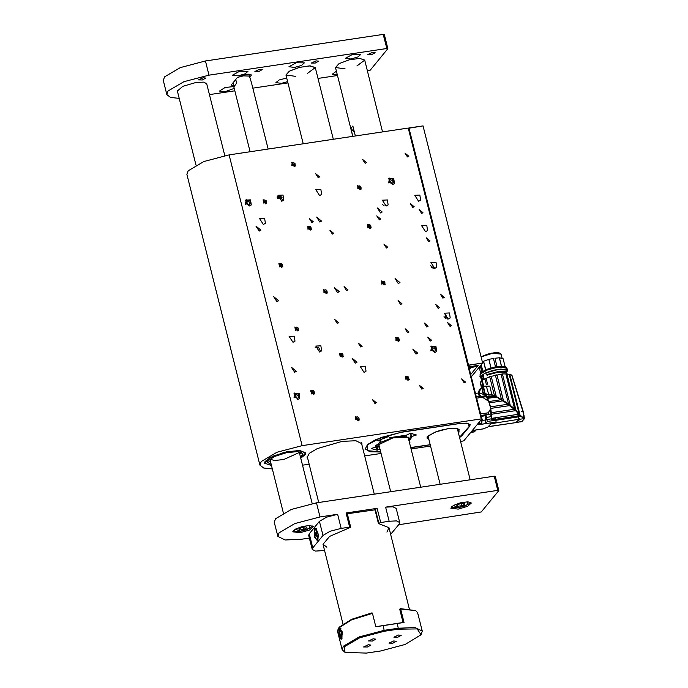 <?xml version="1.0" encoding="UTF-8"?>
<svg xmlns="http://www.w3.org/2000/svg" width="688" height="688" viewBox="0 0 688 688"><rect width="100%" height="100%" fill="white"/><g stroke="black" fill="none" stroke-linecap="round" stroke-linejoin="round"><path stroke-width="1.03" d="M434.635 352.617L436.674 351.491L435.925 346.451L430.834 346.692L434.635 352.617M392.444 184.642L394.482 183.515L393.734 178.476L388.643 178.717L392.444 184.642M481.153 423.55L481.755 423.103L481.824 418.932L463.832 440.845L460.564 441.55M430.533 446.048L411.08 448.954M381.049 453.452L364.683 455.895M309.127 464.211L302.539 465.2M297.801 399.453L299.839 398.326L299.091 393.287L294 393.527L297.801 399.453M249.228 206.073L251.258 204.947L250.518 199.907L245.427 200.148L249.228 206.073M281.71 201.214L283.74 200.088L282.992 195.048L277.909 195.289L281.71 201.214M319.585 352.007L321.614 350.88L320.875 345.84L315.783 346.081L319.585 352.007M364.021 372.337L366.05 371.202L365.302 366.162L360.211 366.403L364.021 372.337M319.61 195.547L321.64 194.412L320.892 189.372L315.809 189.613L319.61 195.547M430.267 341.042L431.608 340.302L427.755 337.129L430.267 341.042M426.723 326.929L428.065 326.181L424.212 323.016L426.723 326.929M425.494 231.693L427.523 230.566L426.784 225.526L421.692 225.767L425.494 231.693M434.713 268.397L436.742 267.262L435.994 262.223L430.912 262.463L434.713 268.397M418.579 201.24L420.609 200.113L419.861 195.074L414.769 195.315L418.579 201.24M448.18 319.103L450.21 317.976L449.47 312.937L444.379 313.178L448.18 319.103M292.968 342.323L295.006 341.196L294.258 336.157L289.166 336.398L292.968 342.323M263.366 224.46L265.396 223.333L264.648 218.294L259.565 218.535L263.366 224.46M386.123 206.099L388.152 204.964L387.413 199.924L382.322 200.165L386.123 206.099M412.817 207.449L414.159 206.701L410.306 203.536L412.817 207.449M438.17 308.37L439.503 307.631L435.659 304.457L438.17 308.37M337.283 323.472L338.616 322.724L334.772 319.559L337.283 323.472M311.931 222.542L313.272 221.794L309.419 218.629L311.931 222.542M415.973 354.096L417.685 353.142L412.783 349.108L415.973 354.096M355.3 363.169L357.012 362.223L352.11 358.19L355.3 363.169M294.627 372.251L296.339 371.305L291.437 367.272L294.627 372.251M380.524 212.936L382.227 211.99L377.325 207.957L380.524 212.936M319.851 222.018L321.554 221.072L316.652 217.038L319.851 222.018M259.178 231.091L260.881 230.145L255.979 226.111L259.178 231.091M398.249 283.516L399.952 282.57L395.058 278.537L398.249 283.516M337.576 292.598L339.279 291.643L334.385 287.61L337.576 292.598M276.903 301.671L278.606 300.725L273.712 296.691L276.903 301.671M379.312 219.782L380.653 219.042L376.8 215.869L379.312 219.782M421.641 213.452L422.982 212.704L419.13 209.539L421.641 213.452M407.459 156.984L408.801 156.245L404.948 153.071L407.459 156.984M365.13 163.323L366.472 162.574L362.619 159.41L365.13 163.323M400.588 304.474L401.93 303.735L398.077 300.561L400.588 304.474M442.917 298.145L444.259 297.397L440.406 294.232L442.917 298.145M428.736 241.677L430.077 240.938L426.225 237.764L428.736 241.677M386.407 248.015L387.748 247.267L383.895 244.102L386.407 248.015M421.856 389.167L423.197 388.419L419.353 385.254L421.856 389.167M464.194 382.838L465.527 382.089L461.682 378.925L464.194 382.838M450.004 326.37L451.345 325.63L447.501 322.457L450.004 326.37M407.674 332.708L409.016 331.96L405.163 328.795L407.674 332.708M294.215 166.608L295.556 165.86L291.712 162.695L294.215 166.608M265.508 203.854L266.849 203.115L262.997 199.941L265.508 203.854M310.176 230.127L311.518 229.379L307.665 226.214L310.176 230.127M326.129 293.647L327.471 292.899L323.618 289.734L326.129 293.647M342.082 357.167L343.424 356.418L339.571 353.254L342.082 357.167M358.035 420.686L359.377 419.938L355.524 416.773L358.035 420.686M281.461 267.374L282.802 266.634L278.958 263.461L281.461 267.374M297.422 330.894L298.764 330.154L294.911 326.981L297.422 330.894M313.375 394.413L314.717 393.674L310.864 390.5L313.375 394.413M360.048 189.716L361.389 188.968L357.536 185.803L360.048 189.716M369.8 228.528L371.142 227.788L367.289 224.615L369.8 228.528M383.981 284.995L385.323 284.247L381.47 281.082L383.981 284.995M398.163 341.454L399.504 340.706L395.652 337.541L398.163 341.454M407.915 380.275L409.257 379.527L405.404 376.362L407.915 380.275M332.407 234.126L333.749 233.378L329.896 230.213L332.407 234.126M346.589 290.585L347.93 289.837L344.077 286.672L346.589 290.585M360.77 347.044L362.112 346.305L358.259 343.131L360.77 347.044M374.951 403.512L376.293 402.764L372.44 399.599L374.951 403.512M318.226 177.659L319.567 176.919L315.715 173.746L318.226 177.659M302.092 445.678L276.954 452.308L261.165 461.596L259.935 465.131L186.895 174.348L188.125 170.822L203.915 161.534L229.061 154.903L302.092 445.678L481.29 418.872L408.251 128.088L408.784 128.157L481.763 418.872M229.061 154.903L408.251 128.088M300.776 458.191L305.67 452.85L298.678 450.459L283.766 452.489L269.662 457.752L264.631 463.162L271.468 465.552L264.631 463.162L265.026 461.476L272.749 456.213L286.586 451.835L299.71 450.494L305.67 452.85L305.274 454.544L300.776 458.191M410.762 447.699L430.224 444.783M459.567 437.559L461.88 435.702L469.637 426.268L470.179 424.702L466.963 423.103L459.61 423.421L401.758 432.073L375.829 439.572L367.555 444.568L365.216 448.929L369.86 451.784L380.696 452.042M307.691 458.5L307.132 457.503L309.368 453.323L317.297 448.533L342.168 441.335L355.92 440.75L361.94 443.734L361.914 444.887M408.784 128.157L481.824 418.932L481.29 418.872M259.935 465.131L263.642 468.003L272.328 468.975M282.768 200.87L280.652 196.415L277.307 196.433M320.642 351.663L318.527 347.208L315.19 347.225M384.196 205.867L382.201 204.224M405.447 379.122L405.929 375.975L405.447 379.122M407.52 379.587L408.87 378.744L408.681 377.093L407.133 376.293L405.782 377.144L405.98 378.787L407.52 379.587M405.825 377.48L407.133 376.293M406.522 377.041L408.061 377.841L408.681 377.093M408.216 379.148L408.061 377.841M395.944 340.603L395.901 337.369L395.944 340.603M398.034 340.749L399.203 339.683L398.748 338.066L397.122 337.498L395.953 338.565L396.4 340.182L398.034 340.749M395.996 338.711L397.122 337.498M396.512 338.247L398.137 338.806L398.748 338.066M398.55 340.276L398.137 338.806M367.865 227.943L367.297 224.701L367.865 227.943M369.92 227.754L370.884 226.507L370.178 224.95L368.51 224.641L367.538 225.888L368.243 227.444L369.92 227.754M367.925 225.397L369.568 225.698L370.178 224.95M369.886 227.754L370.273 227.255L369.568 225.698M370.273 227.255L370.884 226.507M381.763 284.144L381.72 280.902L381.763 284.144M383.852 284.282L385.022 283.224L384.566 281.598L382.941 281.039L381.771 282.097L382.218 283.723L383.852 284.282M381.814 282.252L382.941 281.039M382.33 281.788L383.956 282.347L384.566 281.598M384.368 283.817L383.956 282.347M357.829 188.865L357.786 185.622L357.829 188.865M359.919 189.002L361.088 187.944L360.632 186.319L359.007 185.76L357.837 186.818L358.285 188.443L359.919 189.002M357.88 186.973L359.007 185.76M358.396 186.508L360.022 187.067L360.632 186.319M360.435 188.538L360.022 187.067M269.851 459.059L274.443 460.564L283.791 459.507L298.816 452.713L299.125 451.706M268.01 460.814L270.444 461.476M299.753 454.114L301.576 452.377M300.458 456.944L302.402 455.035L302.737 453.59L297.629 451.569L286.38 452.721L274.521 456.471L267.899 460.977L267.563 462.422L271.149 464.305M496.994 366.412L494.956 358.285L499.299 357.734L501.389 366.05M491.008 367.693L488.893 359.291L493.425 358.517L495.472 366.661M488.893 359.291L483.483 361.26L485.625 369.568M481.222 364.735L482.933 372.079M503.1 358.732L505.061 366.515L503.109 358.74L499.299 357.734M485.117 370.101L482.752 371.537L482.752 372.191M481.97 372.715L481.101 372.311L482.262 372.079L480.602 365.483M482.34 380.163L481.97 377.041L481.204 378.993L482.271 380.12M481.97 377.041L481.841 375.278L480.774 377.273L481.204 378.968M482.116 376.499L482.004 375.218L482.89 374.951M505.861 372.156L498.602 372.113L487.061 375.029M483.243 374.22L483.69 376.439L482.959 379.75M483.483 377.076L482.856 379.337M483.69 376.439L481.987 376.998M483.088 374.865L483.131 374.298M480.774 377.273L481.875 375.149L482.985 374.934L481.11 376.069M483.036 375.037L483.552 376.938M505.809 372.294L498.611 371.924L487.13 375.003M505.843 372.277L507.082 371.778L505.912 372.105M487.474 375.192L486.287 374.745L485.883 372.862L486.304 374.719M483.69 376.001L482.116 376.353M523.121 411.433L511.855 375.012L506.858 373.902L502.395 373.902L489.727 376.646L482.279 380.206L480.405 382.184L481.566 386.811M480.465 382.408L481.273 386.991M497.906 372.234L498.938 371.529L507.073 371.778L498.946 371.339L486.339 374.702M498.241 371.46L497.794 372.251L498.138 371.477L486.493 374.788M496.925 374.693L503.435 400.597L508.518 403.942L501.01 374.04M508.518 403.942L510.264 405.241L502.395 373.902M510.264 405.241L514.633 408.93L505.818 373.825M495.377 375.029L501.5 399.436L516 410.323L506.858 373.902M516 410.323L519.242 414.348L509.223 374.461M519.698 415.036L519.707 415.612L518.348 415.819L518.21 414.116L520.068 415.062L509.92 374.668M520.068 415.062L522.631 417.238L524.359 417.599L524.325 418.278L523.886 415.707L524.325 417.564M519.707 415.612L524.041 418.476L523.439 414.563L523.998 415.346L523.018 411.828L521.263 411.794L521.151 411.372L522.889 411.398L511.666 374.926M522.889 411.398L522.966 411.828M488.919 386.209L489.779 386.08L491.963 394.792M494.448 395.445L492.058 394.843L494.448 395.445L489.727 376.646M486.055 378.099L487.56 384.093L486.407 384.652L484.902 378.649M481.204 378.993L482.279 380.206L483.681 386.278M483.002 386.381L481.583 380.756M481.351 386.94L480.267 382.648M496.151 395.978L491.172 376.173M496.272 396.013L497.286 397.337L501.5 399.436M506.764 370.135L498.628 369.361L485.883 372.862L497.682 369.387L506.299 369.748M519.053 414.073L518.408 414.167L518.451 413.273L517.608 412.774M510.892 406.307L497.2 396.985M518.167 416.696L520.928 416.077M522.889 411.828L521.169 411.441M523.018 411.828L523.774 413.505M523.998 415.346L524.462 418.734L522.003 421.228M524.23 418.399L523.568 419.19L524.462 418.734M523.439 414.563L523.886 415.707M521.599 421.615L516.318 422.552M492.058 394.843L486.915 394.379L486.511 396.641L481.617 397.372L478.366 393.046L484.567 394.559L486.382 396.658M497.286 397.337L501.5 399.479M496.16 396.15L497.132 397.062M501.406 399.625L503.375 400.605L496.874 374.711M495.326 395.849L494.792 396.658L496.495 397.028L503.04 400.812L489.4 402.85L488.944 401.534L501.156 399.711M518.107 413.557L517.987 416.034L519.474 419.37L516.335 422.552M522.244 421.194L523.946 419.13M521.728 421.529L516.937 422.226M487.027 397.483L495.197 396.004M494.182 395.695L486.192 396.434L484.232 391.334L484.576 393.278M495.025 396.288L495.48 396.967M488.893 386.02L483.363 386.69L484.464 390.01L484.232 391.334M484.386 390.784L484.963 393.054L486.915 394.379M515.665 410.616L491.413 414.245L491.378 418.381L517.926 414.339L517.901 413.135L514.306 409.274L503.04 400.812M496.504 397.053L487.5 398.378M517.978 415.973L519.277 419.198L518.855 420.643M517.866 415.939L519.208 419.259L518.872 420.54M483.449 393.08L484.146 391.541M480.233 393.192L479.398 392.521M478.59 393.02L479.235 389.735L482.615 386.441L486.356 386.174L489.28 396.426M483.535 386.398L482.933 386.716L483.397 388.557L482.856 388.324M486.356 386.174L489.065 386.192M478.977 392.977L479.364 392.53L480.138 393.175M483.397 388.557L484.06 390.062L483.397 388.557M483.174 387.697L483.552 388.651M484.438 390.543L483.415 393.089L482.718 392.513L482.305 391.214L482.821 388.324L484.06 390.612M487.525 398.395L488.944 401.534M489.4 402.85L490.458 406.866L508.174 404.217M509.92 405.533L490.759 408.397L490.458 406.866M490.759 408.397L491.318 412.714L514.306 409.274M491.413 414.245L491.318 412.714M517.901 414.391L517.987 413.359M518.116 416.868L519.096 419.431L515.948 422.613L488.532 426.569M517.901 413.135L518.03 416.962L496.074 420.248M517.78 416.481L517.78 415.973L495.824 419.259M490.51 408.156L491.266 415.561M486.33 396.675L489.392 403.271L490.286 406.806L490.449 409.188L488.248 412.817L488.669 414.331L491.043 415.294L491.524 419.628L495.756 419.001L491.507 419.542M495.756 419.001L496.005 422.088L495.171 423.094L490.94 423.731L487.689 427.188L483.105 428.848M496.005 422.088L478.366 424.728L479.51 423.335L479.871 421.34M470.867 432.288L472.321 432.073L473.834 430.241L483.776 428.753M496.057 420.179L487.31 421.495L485.96 414.959L481.007 415.698M488.428 401.138L482.486 397.268M481.953 397.354L476.603 398.154M479.648 397.698L478.366 393.046L475.434 393.484M484.567 394.559L478.908 392.968M472.321 432.073L470.755 432.434M487.31 421.495L486.02 423.533L478.409 424.668M486.02 423.533L485.178 420.153L485.298 415.767L486.631 416.67M485.96 414.959L485.298 415.767L481.179 416.378M472.776 431.531L472.192 432.219L474.419 431.892L475.193 430.095M481.755 423.103L482.228 419.345L481.385 417.195M481.806 418.863L481.66 418.304M479.682 423.025L479.063 423.885L481.273 423.55M476.38 397.251L475.425 393.476M475.847 395.144L475.709 394.585M375.846 445.575L376.207 446.908L375.854 446.297L380.946 441.146L377.643 440.759L388.333 436.596L390.01 437.62L406.393 435.169L410.461 433.285L416.369 434.979L411.39 436.596L411.759 437.276L409.059 440.922M380.946 441.146L380.55 439.4M371.228 448.49L376.207 446.908M371.236 448.542L377.136 450.21L376.155 446.245M379.922 448.972L377.136 450.21M378.305 446.873L377.643 447.191L377.299 446.443M409.953 442.745L409.566 442.934M412.456 433.492L410.856 434.283L411.39 436.596M376.018 446.22L377.91 446.512M408.896 440.243L411.054 435.143M410.874 434.386L409.773 433.466M409.945 438.755L405.473 436.14L392.779 437.697L380.86 442.324L378.151 446.744L379.552 447.484M408.758 439.718L408.354 437.164L392.831 437.895L378.804 444.586L379.406 446.916M291.789 165.507L292.194 162.334L291.789 165.507M293.862 165.928L295.186 165.043L294.963 163.4L293.406 162.635L292.073 163.512L292.305 165.163L293.862 165.928M292.151 164.028L293.406 162.635M292.383 163.873L293.939 164.638L294.963 163.4M294.094 165.774L293.939 164.638M307.992 229.319L307.871 226.077L307.992 229.319M310.082 229.414L311.225 228.321L310.735 226.705L309.101 226.18L307.949 227.272L308.448 228.889L310.082 229.414M308.018 227.479L309.101 226.18M308.078 227.427L309.712 227.952L310.735 226.705M310.142 229.353L309.712 227.952M323.945 292.839L323.833 289.596L323.945 292.839M326.035 292.933L327.178 291.841L326.688 290.224L325.054 289.7L323.91 290.792L324.401 292.409L326.035 292.933M323.971 290.998L325.054 289.7M324.031 290.947L325.665 291.471L326.688 290.224M326.095 292.873L325.665 291.471M340.19 356.616L339.554 353.374L340.19 356.616M342.237 356.384L343.174 355.111L342.435 353.563L340.758 353.297L339.82 354.569L340.56 356.109L342.237 356.384M339.838 354.552L341.411 354.81L342.435 353.563M342.142 356.367L341.411 354.81M342.151 356.35L343.174 355.111M355.859 419.878L355.739 416.636L355.859 419.878M357.949 419.972L359.093 418.88L358.603 417.263L356.96 416.739L355.816 417.831L356.307 419.448L357.949 419.972M355.877 418.037L356.96 416.739M355.945 417.986L357.579 418.51L358.603 417.263M358.009 419.912L357.579 418.51M263.332 203.046L263.212 199.804L263.332 203.046M265.413 203.141L266.566 202.057L266.067 200.44L264.433 199.916L263.289 200.999L263.779 202.616L265.413 203.141M263.349 201.214L264.433 199.916M263.409 201.154L265.052 201.679L266.067 200.44M265.482 203.089L265.052 201.679M279.577 266.824L278.932 263.59L279.577 266.824M281.624 266.591L282.553 265.319L281.813 263.779L280.136 263.504L279.208 264.777L279.947 266.316L281.624 266.591M279.216 264.76L280.799 265.018L281.813 263.779M282.553 265.319L281.521 266.574L280.799 265.018M295.53 330.343L294.894 327.11L295.53 330.343M297.577 330.111L298.515 328.838L297.775 327.299L296.098 327.024L295.161 328.296L295.9 329.836L297.577 330.111M295.169 328.279L296.752 328.537L297.775 327.299M297.483 330.094L296.752 328.537M297.491 330.077L298.515 328.838M311.81 394.069L310.666 390.93L311.81 394.069M313.762 393.519L314.459 392.1L313.496 390.664L311.819 390.655L311.114 392.074L312.085 393.51L313.762 393.519M311.208 391.902L312.472 391.902L313.496 390.664M313.35 393.519L312.472 391.902M313.444 393.338L314.459 392.1M388.703 182.913L389.442 178.123L388.703 182.913M391.85 183.584L393.871 182.32L393.588 179.843L391.274 178.648L393.588 179.843L392.771 180.841L393.588 179.843L393.871 182.32L391.85 183.584L389.537 182.389L389.253 179.912L391.274 178.648L390.457 179.637L392.771 180.841L393.003 182.862L392.771 180.841L390.457 179.637L391.274 178.648L389.253 179.912L389.537 182.389L391.85 183.584M389.305 180.359L390.457 179.637L389.305 180.359M430.894 350.889L431.634 346.098L430.894 350.889M434.042 351.559L436.063 350.287L435.779 347.818L433.466 346.614L435.779 347.818L434.962 348.807L435.779 347.818L436.063 350.287L434.042 351.559L431.729 350.364L431.445 347.887L433.466 346.614L432.649 347.612L434.962 348.807L435.194 350.837L434.962 348.807L432.649 347.612L433.466 346.614L431.445 347.887L431.729 350.364L434.042 351.559M431.496 348.334L432.649 347.612L431.496 348.334M294.06 397.724L294.799 392.934L294.06 397.724M297.207 398.395L299.228 397.131L298.945 394.654L296.631 393.459L298.945 394.654L298.128 395.652L298.945 394.654L299.228 397.131L297.207 398.395L294.894 397.2L294.61 394.723L296.631 393.459L295.814 394.448L298.128 395.652L298.36 397.673L298.128 395.652L295.814 394.448L296.631 393.459L294.61 394.723L294.894 397.2L297.207 398.395M294.662 395.17L295.814 394.448L294.662 395.17M245.487 204.336L246.227 199.554L245.487 204.336M248.635 205.015L250.656 203.743L250.372 201.274L248.058 200.07L250.372 201.274L249.555 202.263L250.372 201.274L250.656 203.743L248.635 205.015L246.321 203.82L246.029 201.343L248.058 200.07L247.241 201.068L249.555 202.263L249.787 204.293L249.555 202.263L247.241 201.068L248.058 200.07L246.029 201.343L246.321 203.82L248.635 205.015M246.08 201.79L247.241 201.068L246.08 201.79M277.195 197.525L281.358 196.863M282.2 197.766L277.393 198.548M445.807 318.673L445.153 316.093M444.285 317.28L444.027 316.265M445.231 316.084L445.884 318.716L445.205 316.11M446.357 315.912L447.157 319.112M408.792 128.192L468.356 365.328L482.632 363.015L471.254 376.852L482.632 363.015L468.528 365.122L408.964 127.985L423.068 125.87L482.632 363.015L423.068 125.87L408.792 128.192M474.17 366.971L478.177 365.423L470.669 374.547L478.177 365.423L474.17 366.971L468.967 367.745L474.17 366.971M446.409 315.93L447.209 319.12M433.939 268.423L430.31 265.439M431.015 266.849L432.331 267.959M431.445 267.314L431.763 266.927M314.511 528.272L315.938 528.212L318.32 534.292L317.822 540.811L314.321 537.07L314.511 528.272M398.627 524.746L481.23 511.949L498.783 490.613L497.777 490.329L385.607 507.116L392.96 506.798L396.176 508.398L399.719 522.51L399.178 524.084L390.646 534.447M399.719 522.51L396.503 520.919L389.15 521.229L385.607 507.116M375.089 509.722L377.136 508.38L380.688 522.493L389.15 521.229M380.688 522.493L378.864 523.207L375.321 509.086M375.02 509.455L378.864 523.207M378.563 523.568L388.952 527.705L386.94 532.091M324.564 550.477L315.448 551.054L312.232 549.454L308.688 535.341L309.23 533.768L312.773 547.889L312.232 549.454M497.777 490.329L494.233 476.216L316.446 502.816L291.308 509.447L275.51 518.735L274.288 522.261L277.832 536.382L285.073 539.968L301.619 539.263L309.376 538.102M341.179 528.41L329.999 531.351L322.982 535.479L319.438 521.366L326.456 517.238L337.627 514.289L341.179 528.41L349.642 527.137L346.098 513.024L347.156 513.153L350.699 527.266L349.642 527.137M377.136 508.38L346.098 513.024M337.627 514.289L319.989 516.929L294.851 523.559L279.061 532.847L277.832 536.382M343.002 623.896L322.999 544.268L329.647 536.408L350.699 527.266M322.982 535.479L312.773 547.889M322.999 544.268L326.852 547.184M494.233 476.216L495.291 476.345L498.834 490.458M319.438 521.366L309.23 533.768M300.192 532.727L309.497 530.035L313.307 526.681L309.806 525.486L302.35 526.501L295.307 529.132L292.787 531.833L300.192 532.727M458.225 509.086L467.53 506.394L471.34 503.031L467.84 501.836L460.384 502.851L453.332 505.482L450.821 508.191L458.225 509.086M166.857 94.566L163.314 80.453L164.535 76.918L180.333 67.63L205.471 61L209.014 75.121L183.877 81.743L168.087 91.031L166.857 94.566L170.564 97.438L179.25 98.418M367.487 70.984L370.256 70.142L387.808 48.796L386.802 48.513L383.259 34.4L205.471 61M383.259 34.4L384.317 34.529L387.86 48.642M350.966 58.987L357.949 56.975L360.804 54.455L352.591 54.318L345.41 58.317L350.966 58.987M336.38 71.182L332.347 74.201L337.326 74.949M294.524 67.433L301.507 65.42L304.363 62.9L296.15 62.763L288.977 66.762L294.524 67.433M286.741 77.976L279.19 79.937L275.914 82.646L281.461 83.317L287.653 81.64M238.082 75.878L245.066 73.865L247.921 71.346L239.708 71.208L232.535 75.207L238.082 75.878M233.92 86.533L224.993 87.557L219.472 91.091L225.019 91.762L234.204 88.417M249.864 77.357L251.438 74.992L244.894 74.571L237.05 77.882L231.744 84.332L231.478 85.123L233.851 85.974M203.149 77.735L205.789 78.054L202.375 79.963L198.462 79.894L203.149 77.735M206.864 84.314L206.864 83.738L203.648 82.147L196.011 82.5L182.716 86.344L177.272 91.143L177.547 91.65M356.874 65.936L364.76 60.114L359.764 58.411L349.117 59.856L339.038 63.614L335.452 67.476L345.152 68.886M372.475 52.4L375.115 52.718L371.701 54.627L367.788 54.558L372.475 52.4M316.033 60.845L318.673 61.163L315.259 63.072L311.346 63.004L316.033 60.845M259.591 69.29L262.231 69.608L258.817 71.518L254.904 71.449L259.591 69.29M318.002 78.389L337.455 75.482M386.802 48.513L209.014 75.121M209.453 94.634L234.814 90.842M252.831 88.141L287.971 82.887M307.407 73.427L315.293 67.605L310.297 65.893L299.65 67.347L289.571 71.105L285.984 74.966L295.685 76.368M355.395 136L352.884 126.007L350.846 128.484L352.824 136.379M382.528 131.941L364.76 60.114M354.415 132.096L350.846 128.484M235.752 79.464L236.681 83.136L233.808 86.834L233.043 82.758M268.139 149.055L251.395 82.414L248.772 74.132M237.764 77.254L243.586 75.809L249.546 76.084M233.972 86.43L236.681 83.136M464.942 504.158L461.88 505.697L457.812 506.308L456.798 505.37L459.851 503.831L463.927 503.22L464.942 504.158M461.356 503.607L461.88 505.697M457.486 505.026L457.812 506.308M306.908 527.799L303.847 529.347L299.779 529.958L298.764 529.02L301.817 527.472L305.893 526.862L306.908 527.799M303.322 527.249L303.847 529.347M299.452 528.668L299.779 529.958M402.179 622.657L375.803 626.656M375.098 509.765L347.311 513.764M422.243 631.102L417.633 612.75L415.698 610.6L400.674 609.086L404.037 622.502L375.82 626.725L372.449 613.309L351.456 619.897L338.806 627.895L338.9 634.62L341.153 639.513L342.538 632.315L339.365 627.559L338.264 628.617L337.576 631.429L342.185 649.773L343.415 646.247L359.205 636.959L384.343 630.328L398.455 628.213L415.002 627.508L422.243 631.102L421.013 634.732L417.22 628.944L398.429 629.167L384.317 631.283L359.738 637.767L344.292 646.84L344.989 652.396L366.36 653.118L380.464 651.003L405.043 644.527L421.013 634.732M368.261 644.776L370.909 645.103L367.487 647.004L363.582 646.944L368.261 644.776M393.665 640.984L396.305 641.302L392.891 643.203L388.978 643.142L393.665 640.984M398.558 635.024L401.207 635.342L397.784 637.251L393.88 637.183L398.558 635.024M373.163 638.825L375.803 639.143L372.389 641.053L368.476 640.984L373.163 638.825M400.674 609.086L400.287 608.639L399.762 609.267L403.108 622.571M400.287 608.639L415.698 610.6M344.989 652.396L342.185 649.773M338.264 628.617L339.33 627.086L351.637 619.286L372.062 612.862L372.449 613.309M314.803 529.304L314.425 535.703L316.979 540.252L317.985 534.344L315.293 528.995L314.803 529.304M315.99 532.503L316.876 536.029L316.282 536.743L315.543 535.341L315.396 533.217L315.99 532.503M316.979 540.252L318.174 540.037M316.497 528.848L315.293 528.995M316.815 535.152L315.543 535.341M316.291 533.08L315.396 533.217M340.061 634.336L339.881 631.73L340.603 630.844L341.506 632.573L341.695 635.179L340.964 636.065L340.061 634.336L341.618 634.104M340.981 631.567L339.881 631.73M500.245 353.331L491.757 353.142L481.058 356.719M481.05 356.702L487.844 354.028L494.19 352.789L498.043 352.695L500.219 353.211L501.096 354.165L492.883 353.168L481.101 356.891M505.551 366.781L496.702 366.463L485.135 369.903L497.88 366.394L506.11 367.177M482.778 371.984L485.272 370.462L498.026 366.962L506.342 367.839L506.17 367.22L497.845 366.291L485.126 369.826M482.752 371.537L481.084 364.898M501.492 366.05L499.402 357.726M488.781 359.317L490.897 367.719M483.604 361.166L485.711 369.533M485.719 370.66L485.135 369.903L485.238 370.488M480.147 374.599L481.411 373.008L481.101 372.311L480.035 374.315L481.136 372.182L482.262 372.079M481.892 372.027L480.336 365.81M481.987 372.01L480.362 373.111M506.23 368.02L498.009 367.151L485.246 370.531M480.551 373.997L481.634 372.965M506.205 367.28L506.342 367.848M506.239 372.027L507.073 373.919M505.972 372.156L506.531 372.088L506.987 373.911M506.282 372.01L506.996 373.919M506.944 370.239L507.211 371.288L506.918 370.178L498.585 369.258L485.866 372.758L486.33 374.857L487.233 375.055M514.435 409.093L516.353 410.856M518.262 413.178L518.21 414.116M518.15 415.801L518.193 414.408M519.285 419.276L523.903 418.708L523.568 419.19M518.141 416.644L517.987 416.034M481.617 397.372L486.278 396.675L485.599 395.978M478.401 392.28L482.942 386.759M483.802 389.399L484.232 389.339M491.292 418.691L490.57 407.657L488.127 399.728M516.757 422.32L519.208 419.259L495.257 423M490.449 409.188L491.043 415.294M480.852 396.46L485.513 395.763M479.51 423.335L478.057 423.559M482.348 420.574L491.327 418.837M486.691 417.324L491.206 416.644M480.955 415.483L488.669 414.331M480.577 413.961L488.248 412.817M476.388 396.864L480.551 395.918M428.882 439.469L426.887 437.998L428.228 435.822L436.502 431.591L442.427 429.819L448.705 428.624L454.949 428.314L458.801 429.26L459.257 429.862L458.199 432.107M429.054 440.157L427.179 436.76L435.143 432.073L447.811 428.736L457.778 428.684L459.188 431.969L458.371 432.786M461.485 435.753L459.524 437.387L469.405 426.242L469.878 424.161M461.708 435.487L469.457 426.035M469.242 426.328L468.029 423.516L459.532 423.43M430.198 444.68L410.736 447.578L430.189 444.672M459.498 423.559L401.646 432.21L381.436 437.396L367.607 444.826L367.297 450.666L380.662 451.913L370.015 451.638L365.276 448.653M377.755 450.072L376.843 446.374M377.488 447.054L377.918 447.071M411.2 435.796L410.53 436.94M410.934 436.381L410.564 436.82M415.836 434.567L416.034 435.186M468.734 366.833L478.177 365.423L468.734 366.833M469.388 369.422L471.013 367.444L469.388 369.422M316.446 502.816L319.989 516.929M250.828 74.424L251.163 75.775M303.27 143.801L285.984 74.966L289.33 71.242L298.902 67.536L309.428 65.902L315.293 67.605L333.302 139.303M453.289 505.508L458.543 507.589L467.591 504.631L467.9 501.836M295.255 529.158L300.51 531.239L309.557 528.272L309.867 525.486M398.429 629.167L397.217 623.276M383.104 625.383L384.317 631.283M339.614 628.798L339.442 635.093L341.953 638.111L342.134 631.816L339.614 628.798M339.829 628.471L340.887 628.385M341.988 638.602L340.818 638.18L339.984 636.813L339.141 633.674L339.322 629.193L340.646 628.127M507.142 371.013L507.443 369.301L506.875 368.338L501.604 367.065L496.383 367.564L487.551 369.912L480.783 373.73L479.889 376.224L480.835 377.506M501.217 369.035L492.866 370.316L485.264 373.042L482.228 375.063M501.096 354.165L502.094 358.13M483.483 361.26L485.582 369.594M479.183 367.211L480.577 372.75M485.074 369.946L485.685 370.669M505.964 372.105L506.42 373.911M523.181 411.484L511.855 375.012M523.835 413.583L523.31 411.906M521.332 421.77L520.162 421.976M518.27 416.911L519.277 419.198M519.027 418.536L519.208 419.259M482.615 386.441L485.375 386.028M488.351 426.741L515.948 422.613M489.374 403.194L486.511 396.641M490.312 406.926L491.318 415.862M483.251 393.863L484.92 394.766M495.635 418.803L491.473 419.422M473.774 430.31L483.303 428.882M474.901 431.436L475.365 430.069M411.183 435.728L410.616 436.674M378.151 446.744L376.164 444.826M307.149 456.35L318.733 502.472M361.381 442.737L374.298 494.156M374.969 509.61L378.512 523.723M335.452 67.476L352.755 136.396M428.013 436.003L440.148 484.309M457.322 428.641L470.179 479.811M312.171 503.539L299.151 451.715M224.778 155.626L206.598 83.239M283.387 513.016L269.834 459.077M195.994 165.103L177.28 90.575M420.695 487.216L408.087 437.035M390.664 491.714L378.821 444.568M280.188 197.026L279.964 196.157M250.114 151.747L233.808 86.834M451.466 506.807L453.504 507.778L458.432 507.658L464.71 506.05L468.786 503.943L470.119 502.12M293.432 530.448L295.47 531.428L300.398 531.308L306.676 529.691L310.752 527.593L312.085 525.77M409.291 608.682L388.952 527.705"/></g></svg>
